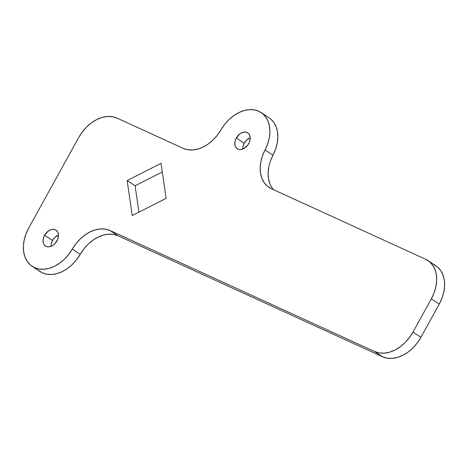 <?xml version="1.0" encoding="UTF-8"?>
<svg xmlns="http://www.w3.org/2000/svg" width="468" height="468" viewBox="0 0 468 468"><rect width="100%" height="100%" fill="white"/><g stroke="black" fill="none" stroke-linecap="round" stroke-linejoin="round"><path stroke-width="0.7" d="M56.973 240.932A9.518 6.774 123.4 0 1 45.536 246.039A9.518 6.774 123.4 0 1 44.577 235.258L52.515 240.494A9.518 6.774 -56.6 0 0 51.012 246.379L51.228 243.886L52.515 240.494L44.577 235.258L43.805 236.937L43.074 240.353L43.518 243.43L44.167 244.688L46.192 246.402L47.49 246.794L48.912 246.858L51.919 245.975L54.75 243.892L57.751 239.253L58.477 235.837L58.032 232.76L57.388 231.502L55.364 229.788L52.644 229.332L51.147 229.612L48.169 231.122L44.577 235.258A9.518 6.774 123.4 0 1 56.014 230.151A9.518 6.774 123.4 0 1 56.973 240.932M248.707 143.647A9.518 6.774 123.4 0 1 237.27 148.754A9.518 6.774 123.4 0 1 236.311 137.972L244.249 143.208A9.518 6.774 -56.6 0 0 242.746 149.093L242.962 146.601L244.249 143.208L236.311 137.972L235.539 139.651L234.807 143.068L235.252 146.145L235.901 147.402L237.925 149.117L239.224 149.508L240.646 149.573L243.652 148.689L247.695 145.215L249.485 141.968L250.21 138.551L250.134 136.943L249.122 134.222L247.098 132.502L245.799 132.111L242.88 132.327L239.903 133.836L236.311 137.972A9.518 6.774 123.4 0 1 247.747 132.865A9.518 6.774 123.4 0 1 248.707 143.647M270.668 118.977L273.833 122.446L276.138 126.793L277.495 131.847L277.852 137.428L277.196 143.325L275.553 149.321L272.984 155.195L265.052 149.965L267.62 144.085L269.264 138.089L269.919 132.192L269.556 126.617L268.205 121.563L265.9 117.216L262.729 113.742L258.816 111.273L254.299 109.886L249.35 109.647L244.144 110.553L238.879 112.583L233.748 115.649L228.946 119.65L224.634 124.424L220.99 129.811A33.842 24.096 123.4 0 1 183.163 148.35L187.68 149.731L192.635 149.971L197.835 149.064L203.1 147.04L208.231 143.968L213.039 139.973L217.345 135.194L220.99 129.811A33.842 24.096 123.4 0 1 261.138 112.554A33.842 24.096 123.4 0 1 265.052 149.965L262.478 155.838L260.84 161.834L260.185 167.731L260.541 173.312L261.899 178.366L264.198 182.713L267.368 186.182L271.282 188.657A33.842 24.096 123.4 0 1 268.96 187.37A33.842 24.096 123.4 0 1 265.052 149.965L272.984 155.195A33.842 24.096 -56.6 0 0 273.511 189.675M270.416 161.074L272.984 155.195A33.842 24.096 -56.6 0 0 269.071 117.79L261.138 112.554M117.023 118.094L183.163 148.35L117.023 118.094A33.842 24.096 123.4 0 0 78.677 137.551L82.28 131.982L86.592 127.015L91.447 122.838L96.66 119.615L102.03 117.468L107.347 116.485L112.408 116.696L117.023 118.094M433.52 264.473L437.51 267.006L440.716 270.58L443.02 275.049L444.331 280.256L444.6 285.983L443.816 292.02L442.014 298.139L439.253 304.095L431.32 298.859L434.076 292.904L435.883 286.79L436.662 280.753L436.392 275.02L435.082 269.82L432.777 265.35L429.571 261.776L425.587 259.243L271.282 188.657L425.587 259.243A33.842 24.096 123.4 0 1 427.904 260.524A33.842 24.096 123.4 0 1 431.32 298.859L412.975 332.093L420.907 337.323L439.253 304.095L431.32 298.859L412.975 332.093L409.371 337.662L405.054 342.629L400.198 346.806L394.986 350.029L389.622 352.176L384.304 353.159L379.244 352.948L374.628 351.55L382.561 356.78A33.842 24.096 -56.6 0 0 420.907 337.323L412.975 332.093A33.842 24.096 123.4 0 1 374.628 351.55L110.12 230.554L118.059 235.79L382.561 356.78L374.628 351.55L110.12 230.554L105.604 229.174L100.655 228.934L95.449 229.841L90.189 231.865L85.059 234.936L80.25 238.932L75.945 243.711L72.294 249.093A33.842 24.096 123.4 0 1 110.12 230.554L118.059 235.79A33.842 24.096 -56.6 0 0 80.233 254.329L72.294 249.093L68.609 254.528L64.251 259.348L59.383 263.361L54.194 266.427L48.877 268.421L43.629 269.275L38.651 268.954L34.129 267.474L30.233 264.882L27.115 261.284L24.886 256.809L23.628 251.632L23.4 245.946L24.201 239.961L26.003 233.906L28.735 228.015L78.677 137.551L28.735 228.015A33.842 24.096 123.4 0 0 32.152 266.351L40.084 271.58A33.842 24.096 -56.6 0 0 80.233 254.329L72.294 249.093A33.842 24.096 123.4 0 1 32.152 266.351M38.171 270.112L42.062 272.704L46.584 274.189L51.562 274.505L56.809 273.651L62.133 271.656L67.322 268.591L72.189 264.578L76.547 259.763L83.877 248.941L88.183 244.167L92.992 240.166L98.122 237.1L103.387 235.071L108.594 234.164L113.543 234.404L118.059 235.79L382.561 356.78L387.176 358.184L392.237 358.389L397.554 357.406L402.925 355.259L408.137 352.035L412.992 347.859L417.304 342.892L420.907 337.323L439.253 304.095A33.842 24.096 -56.6 0 0 435.843 265.76L427.904 260.524M132.233 215.561L166.122 198.362L161.056 163.344L127.161 180.543L132.233 215.561L127.161 180.543L161.056 163.344L166.122 198.362L132.233 215.561M268.772 167.07L268.117 172.967L268.474 178.542L269.831 183.596M58.482 235.047L54.738 237.528L52.515 240.494A9.518 6.774 -56.6 0 1 58.482 235.047M250.21 137.762L246.472 140.242L244.249 143.208A9.518 6.774 -56.6 0 1 250.21 137.762M162.302 171.967L135.1 185.773L138.92 212.168L135.1 185.773L127.161 180.543L135.1 185.773L162.302 171.967"/></g></svg>
